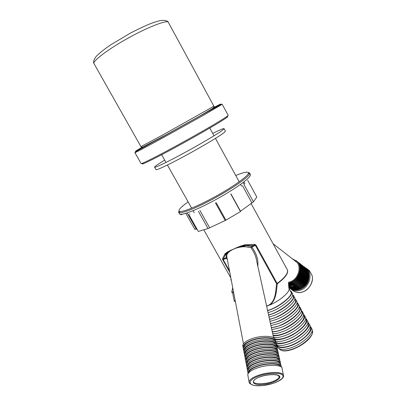 <?xml version="1.0" encoding="UTF-8"?>
<svg xmlns="http://www.w3.org/2000/svg" width="406" height="406" viewBox="0 0 406 406"><rect width="100%" height="100%" fill="white"/><g stroke="black" fill="none" stroke-linecap="round" stroke-linejoin="round"><path stroke-width="0.61" d="M239.677 246.406L245.026 244.772L254.775 244.336L255.963 245.016L277.161 283.464L276.567 283.794L277.288 283.764C276.359 291.143 276.278 299.745 270.102 304.886C280.521 300.572 291.219 290.843 288.813 288.235L290.818 291.868C294.33 294.827 278.445 307.626 267.584 310.483M237.855 247.137C240.499 246.214 242.778 245.655 244.701 245.463L251.395 246.508L251.745 246.96C256.49 253.364 258.51 259.754 257.805 266.123M266.61 306.048L268.488 305.373C275.862 301.14 275.588 291.452 276.567 283.794L255.364 245.351L244.701 245.463M245.046 245.397L245.057 245.122M230.111 250.598L225.939 253.846L226.918 254.75L226.644 255.978L226.949 257.556M225.756 254.019L223.285 258.998L222.478 258.703L225.097 253.689L227.37 252.019L231.806 249.791M225.097 253.689L225.406 253.917M230.709 250.304C229.106 251.03 227.72 252.334 226.563 254.222M233.683 248.827L233.516 249.127C229.999 250.756 227.802 252.628 226.918 254.75M236.449 247.726L229.339 251.273L230.984 250.177M273.598 337.772L256.739 261.291C256.024 256.485 254.08 251.948 250.918 247.68L244.909 246.721C240.931 246.757 237.134 247.558 233.516 249.127M244.909 246.721L245.016 245.483M237.018 247.482C238.667 246.757 241.286 246.275 244.874 246.041M268.574 305.53L266.651 306.256M268.488 305.373L270.097 304.886M303.764 266.549L307.2 268.914C313.122 273.928 309.296 287.159 301.029 289.97C296.756 291.64 292.853 290.985 289.331 288.011L288.752 287.392M309.128 276.42C308.748 282.429 305.972 286.631 300.79 289.031L299.592 289.442M305.018 267.539L306.312 268.686C312.072 273.563 308.352 286.438 300.308 289.179C296.705 290.635 293.244 290.285 289.925 288.133M304.241 266.955L305.86 268.33C311.63 273.213 307.895 286.103 299.846 288.849C296.075 290.361 292.508 289.93 289.138 287.565M308.052 275.537C307.697 281.581 304.911 285.814 299.689 288.245L298.43 288.676M303.937 266.691L305.236 267.843C311.006 272.725 307.266 285.636 299.207 288.392C295.593 289.854 292.127 289.503 288.798 287.352M303.16 266.108L304.784 267.488C310.56 272.375 306.809 285.301 298.74 288.057C295.335 289.453 292.005 289.204 288.747 287.316M306.972 274.644C306.642 280.729 303.845 284.997 298.588 287.453L297.263 287.9M302.856 265.844L304.155 266.996C309.935 271.888 306.175 284.829 298.095 287.595C294.984 288.884 291.868 288.773 288.747 287.255M302.069 265.255L303.703 266.64C309.484 271.533 305.718 284.489 297.628 287.265C294.71 288.478 291.747 288.448 288.737 287.169M305.885 273.751C305.576 279.866 302.774 284.17 297.476 286.656L296.091 287.123M301.765 264.991L303.069 266.143C308.854 271.041 305.079 284.017 296.979 286.798C294.314 287.915 291.564 287.981 288.727 286.991M300.978 264.397L302.612 265.788C308.403 270.685 304.617 283.677 296.512 286.463C294.02 287.509 291.422 287.631 288.717 286.829M304.794 272.847C304.505 279.003 301.694 283.342 296.355 285.854L294.908 286.342M300.668 264.133L301.978 265.291C307.768 270.193 303.977 283.205 295.857 285.997C293.594 286.951 291.203 287.138 288.696 286.56M299.877 263.535L301.516 264.93C307.312 269.833 303.51 282.86 295.385 285.662L292.132 286.499L288.681 286.337M303.693 271.944C303.429 278.135 300.607 282.505 295.233 285.053L293.721 285.55M299.567 263.266L300.876 264.428C306.677 269.335 302.866 282.383 294.731 285.19L288.656 285.986M298.77 262.667L300.415 264.067C306.22 268.98 302.399 282.038 294.254 284.85L288.636 285.707M302.587 271.035C302.343 277.262 299.516 281.662 294.101 284.241L292.528 284.758M298.461 262.398L299.77 263.56C305.581 268.478 301.749 281.561 293.594 284.378L288.605 285.286M297.654 261.794L299.303 263.195C305.119 268.117 301.277 281.211 293.117 284.038L288.58 284.956M301.47 270.117C301.252 276.385 298.415 280.82 292.965 283.424L291.33 283.961M295.299 261.114L295.715 261.317M297.344 261.525L298.659 262.687C304.475 267.61 300.623 280.729 292.452 283.561L288.544 284.464M296.527 260.911L298.187 262.322C304.008 267.25 300.151 280.379 291.97 283.215L288.519 284.088M294.827 260.743L295.269 260.962M300.349 269.198C300.156 275.501 297.309 279.967 291.818 282.601L290.123 283.16M296.213 260.637L297.537 261.809C303.363 266.742 299.491 279.891 291.3 282.738L288.478 283.53M292.112 258.627L297.055 261.434C302.881 266.366 299.004 279.531 290.803 282.383L288.448 283.094M294.294 260.327L296.451 262.017C301.917 266.635 298.293 278.958 290.62 281.632L288.392 282.302M270.437 323.415C281.14 322.658 301.353 307.535 297.309 303.693L296.898 302.947M269.503 319.187C280.333 317.614 299.029 303.272 295.147 299.76L294.72 298.983M271.34 327.525C281.779 327.769 303.683 311.833 299.466 307.616L299.075 306.906M268.554 314.873C279.414 312.615 296.69 299.034 292.985 295.817L292.538 295.01M268.077 312.711L271.619 311.473C282.875 307.332 295.421 296.121 292.325 293.381L291.346 291.589L290.092 290.549M267.635 310.707L270.599 309.641C281.855 305.485 294.421 294.299 291.346 291.589M271.411 327.845L279.567 325.759C290.853 321.755 303.216 310.331 299.988 307.342L299.105 306.423M270.914 325.587L278.343 323.562C289.625 319.537 302.018 308.144 298.811 305.195L296.938 302.5M270.498 323.699L277.334 321.74C288.61 317.7 301.024 306.337 297.837 303.414M269.041 317.086L273.862 315.508C285.134 311.412 297.623 300.135 294.492 297.324L292.584 294.639M268.605 315.117L272.847 313.681C284.114 309.565 296.629 298.319 293.513 295.543M269.99 321.385L276.105 319.537C287.382 315.477 299.821 304.145 296.654 301.262L294.761 298.572M269.559 319.446L275.09 317.715C286.362 313.64 298.826 302.333 295.675 299.481M276.415 344.476L277.755 347.419C279.937 350.008 284.576 350.043 291.675 347.526C303.008 343.735 315.097 331.991 311.671 328.621L309.885 325.927M276.775 345.668C278.942 348.231 283.576 348.252 290.676 345.729C302.003 341.918 314.117 330.205 310.707 326.86M277.065 344.861L277.288 345.374C279.328 348.81 288.894 347.166 297.177 342.466C306.647 337.173 312.143 329.982 310.184 327.14L309.874 326.581M276.217 344.313C278.912 346.054 283.327 345.8 289.463 343.552C300.79 339.72 312.93 328.038 309.539 324.734L307.738 322.039M275.928 343.019C278.866 344.192 283.048 343.77 288.463 341.75C299.785 337.904 311.945 326.246 308.57 322.973M275.583 342.101C278.643 344.77 287.747 342.72 295.857 337.975C305.363 331.763 309.423 326.855 308.047 323.247L307.723 322.658M275.527 341.202C278.557 341.918 282.464 341.375 287.25 339.568C298.567 335.701 310.752 324.074 307.398 320.841L305.586 318.147M275.172 339.594C278.196 340.03 281.886 339.421 286.245 337.762C297.557 333.879 309.768 322.278 306.434 319.075M274.969 339.081C280.297 340 287.133 337.929 295.477 332.864C303.795 326.992 307.271 322.491 305.906 319.349L305.566 318.73M273.502 337.335C276.527 337.939 280.368 337.356 285.027 335.579C296.339 331.672 308.575 320.106 305.256 316.939L303.429 314.244M273.142 335.691C276.141 336.041 279.77 335.402 284.022 333.768C295.329 329.845 307.591 318.304 304.287 315.173M273.04 335.234C278.45 335.935 285.271 333.757 293.502 328.708C301.678 322.902 305.099 318.482 303.764 315.447L303.409 314.797M271.817 329.682L280.576 327.571C291.868 323.592 304.206 312.138 300.963 309.118L299.988 307.342M272.685 333.62C275.608 333.737 278.978 333.057 282.804 331.58C294.106 327.632 306.393 316.127 303.115 313.031L301.272 310.336M272.299 331.859C275.121 331.824 278.288 331.129 281.794 329.768C293.091 325.805 305.403 314.32 302.14 311.26M272.218 331.494C282.119 333.006 306.033 316.172 301.617 311.539L301.242 310.854M248 375.86L247.746 374.535C248.513 372.206 251.461 370.099 256.602 368.217C267.381 364.045 283.698 364.563 282.089 368.963L283.408 374.905M248.721 372.749L248.741 372.429C249.436 370.272 252.151 368.318 256.886 366.582C265.727 363.081 279.962 363.111 280.186 366.451M248.041 373.703L247.868 372.556C248.604 370.277 251.466 368.222 256.455 366.39C266.813 362.36 282.571 362.837 281.191 367.07M247.878 372.51L247.609 371.18C248.34 368.892 251.197 366.831 256.181 364.994C266.615 360.929 282.429 361.472 280.881 365.791L280.932 366.009M248.152 369.917L248.117 369.15C248.802 366.973 251.507 365.009 256.227 363.268C265.58 359.574 280.176 359.873 279.587 363.624M247.685 370.851L247.244 369.272C247.975 366.978 250.822 364.908 255.795 363.071C266.214 358.995 282.003 359.564 280.465 363.903L280.389 364.304M247.249 369.242L246.985 367.907C247.711 365.603 250.553 363.527 255.521 361.685C265.92 357.61 281.693 358.193 280.165 362.548L280.211 362.746M247.523 366.638L247.493 365.892C248.173 363.695 250.867 361.721 255.567 359.97C264.854 356.28 279.394 356.6 278.866 360.361M247.056 367.592L246.625 366.014C247.345 363.695 250.182 361.614 255.135 359.772C265.519 355.686 281.267 356.295 279.749 360.67L279.678 361.061M246.625 365.994L246.366 364.654C247.081 362.33 249.918 360.244 254.861 358.397C265.23 354.306 280.962 354.93 279.45 359.32L279.49 359.503M246.899 363.375L246.873 362.649C247.548 360.437 250.228 358.447 254.912 356.696C264.133 353.002 278.612 353.347 278.151 357.113M246.432 364.355L246.006 362.771C246.721 360.437 249.548 358.341 254.486 356.493C264.829 352.393 280.541 353.042 279.039 357.453L278.973 357.833M245.747 361.421L246.006 362.771L245.747 361.421C246.462 359.077 249.279 356.975 254.212 355.128C264.539 351.023 280.236 351.687 278.739 356.113L278.775 356.275M246.28 360.132L246.254 359.432C246.924 357.194 249.594 355.199 254.263 353.438C263.418 349.744 277.841 350.109 277.44 353.885M245.808 361.132L245.391 359.549C246.102 357.194 248.914 355.088 253.836 353.235C264.144 349.124 279.82 349.815 278.328 354.26L278.272 354.626M245.138 358.204L245.391 359.549L245.138 358.204C245.843 355.844 248.65 353.733 253.562 351.875C263.859 347.759 279.516 348.465 278.034 352.926L278.064 353.073M245.66 356.91L245.645 356.229C246.305 353.976 248.964 351.966 253.618 350.2C262.712 346.506 277.07 346.891 276.735 350.677M245.194 357.935L244.782 356.346C245.483 353.971 248.284 351.855 253.187 349.992C263.464 345.871 279.1 346.602 277.628 351.083L277.572 351.434M244.782 356.356L244.529 355.011C245.224 352.626 248.02 350.505 252.918 348.642C263.179 344.516 278.8 345.262 277.334 349.759L277.359 349.886M245.046 353.702L245.036 353.042C245.691 350.774 248.335 348.754 252.974 346.983C262.007 343.288 276.308 343.694 276.029 347.485M244.579 354.748L244.173 353.159C244.869 350.769 247.66 348.637 252.547 346.775C262.783 342.639 278.384 343.41 276.928 347.927L276.877 348.267M244.173 353.184L243.925 351.829C244.615 349.429 247.401 347.297 252.278 345.43C262.504 341.289 278.09 342.075 276.633 346.607L276.659 346.714M244.437 350.515L244.427 349.876C245.077 347.587 247.716 345.557 252.334 343.786C261.302 340.091 275.547 340.512 275.329 344.313M243.97 351.586L243.575 349.992C244.26 347.582 247.036 345.44 251.908 343.572C262.114 339.426 277.674 340.233 276.232 344.785L276.187 345.115M243.57 350.028L243.321 348.673C244.006 346.252 246.777 344.11 251.644 342.238C261.829 338.086 277.379 338.914 275.943 343.476L275.963 343.562M243.833 347.348L243.828 346.729C244.468 344.425 247.092 342.38 251.7 340.604C260.606 336.909 274.796 337.35 274.634 341.157M243.361 348.439L242.971 346.846C243.651 344.415 246.422 342.263 251.273 340.39C261.444 336.229 276.968 337.076 275.542 341.664L275.496 341.979M242.971 346.866L242.717 345.496C243.392 343.06 246.158 340.903 251.004 339.025C261.154 334.859 276.669 335.726 275.243 340.324L275.268 340.431M227.38 259.804L226.33 257.648L223.285 258.998L223.204 259.632L229.491 270.838M226.979 257.703L226.33 257.648L225.914 254.024M229.766 272.279L222.747 259.764L227.04 258.028M254.775 244.336L254.552 245.107L251.395 246.508L250.918 247.68L255.963 245.016M222.747 259.764L222.478 258.703M231.329 280.424L230.745 279.841L231.1 279.237M230.745 279.841L231.181 279.653M232.714 287.676L231.714 292.29L232.628 292.838L234.191 301.039L235.409 301.744M234.191 301.039L235.196 300.628M231.714 292.29L233.46 291.559M232.628 292.838L233.623 292.416M178.909 210.892L178.645 212.267L179.381 212.703C183.06 212.856 190.835 210.059 202.695 204.309C213.13 199.224 223.691 193.246 234.379 186.379C243.874 179.99 248.934 175.798 249.553 173.804L249.573 172.946L248.269 172.443M235.739 175.488C244.757 171.87 248.964 171.19 248.355 173.438C247.985 175.96 233.922 186.303 215.906 196.245C199.716 205.223 183.862 212.028 179.706 211.496C177.579 210.638 180.391 207.436 188.13 201.878M247.69 180.315L256.815 197.057L253.451 201.848L240.489 211.221L240.489 211.587L225.909 220.174L208.06 228.553L198.311 231.43L188.81 214.561M197.26 229.573L196.23 228.994L194.936 229.517L185.811 213.328M244.25 184.532L243.123 182.461M243.904 181.863L244.914 183.715M189.932 214.18L189.729 213.815M196.23 228.994L187.161 212.896M225.102 220.28L215.424 202.858M216.21 202.701L225.909 220.174M208.06 228.553L198.402 211.323M209.526 227.593L199.889 210.379M240.489 211.587L230.887 194.149M251.811 202.721L242.448 185.603M244.097 184.72L253.451 201.848M240.489 211.221L230.918 193.829M164.638 160.05L157.361 164.745C155.468 166.059 154.544 166.871 154.59 167.181C154.874 168.074 169.211 161.075 184.258 152.864C200.894 143.861 219.301 132.869 222.655 130.123L224.087 128.656C223.61 128.306 219.819 129.884 212.714 133.401M154.59 167.181L155.985 169.652C156.31 170.611 170.677 163.689 185.72 155.488C202.355 146.505 220.717 135.467 224.036 132.66L225.442 131.148L224.087 128.656M250.979 203.345L287.407 269.929C288.29 273.157 284.875 277.668 277.161 283.464L277.288 283.764C284.672 278.237 288.118 273.827 287.631 270.538M307.18 268.894L309.479 270.706L311.96 275.202C314.021 280.739 309.306 289.813 303.373 291.64C299.202 293.274 295.365 292.66 291.858 289.813M279.155 348.713L279.211 348.815C281.338 351.342 285.849 351.393 292.736 348.962C303.718 345.298 315.416 333.899 312.082 330.596L312.026 330.494M262.799 288.773L263.002 289.686M258.043 375.454C265.382 372.535 278.526 371.536 281.779 373.601C283.083 374.185 283.708 375.002 283.662 376.047C283.317 377.641 281.992 379.133 279.688 380.534C276.263 382.244 273.908 383.817 262.347 385.563C257.764 385.751 254.801 385.67 253.456 385.319L249.715 383.558L249.106 381.686C249.883 379.402 252.862 377.321 258.043 375.454M249.172 382.594L247.746 374.535M258.449 376.169C245.934 380.645 247.964 386.954 261.784 385.609C275.217 384.675 287.763 377.316 281.378 374.373C278.232 372.383 265.539 373.353 258.449 376.169M279.105 376.088L279.272 376.849L278.014 375.311C274.593 374.271 269.665 374.459 263.225 375.87C257.764 377.519 258.632 377.433 256.856 378.204C254.826 379.295 253.709 380.244 253.501 381.051C252.263 384.411 264.342 384.639 272.401 381.65C276.43 380.229 278.719 378.631 279.272 376.849L279.226 376.316M260.028 376.849C265.732 374.591 275.923 373.804 278.491 375.398C283.687 377.747 273.588 383.721 262.677 384.472C251.481 385.553 249.959 380.437 260.028 376.849M249.573 172.946L250.406 174.473C250.817 176.082 247.371 179.488 240.073 184.694C231.45 190.906 215.53 200.178 203.589 205.913C190.764 212.231 179.975 215.743 179.498 213.779L178.645 212.267M94.025 63.651C91.771 61.479 109.645 48.187 128.387 37.976C149.261 26.334 168.221 19.447 168.383 22.431C167.592 20.726 165.085 20.077 160.877 20.483C157.843 21.117 154.265 22.218 150.154 23.787C143.993 26.354 137.365 29.496 130.255 33.206L110.239 45.122C103.946 49.491 99.338 53.176 96.405 56.185C93.776 59.606 92.979 62.093 94.025 63.651L140.933 146.632C141.227 147.241 141.973 147.317 143.171 146.855L167.277 134.168L198.808 116.598L212.069 108.788C213.937 107.423 214.546 106.555 213.896 106.189L163.491 134.564L140.933 146.632M143.354 162.847C137.994 166.622 150.799 160.634 169.094 150.783C182.593 143.572 202.822 132.249 214.825 125.073C226.269 118.192 230.116 115.446 226.365 116.832M142.937 146.947C135.081 151.55 145.48 146.206 163.73 136.188L203.949 113.781C214.19 107.935 217.778 105.758 214.713 107.235M213.576 107.641C223.533 102.393 223.259 102.804 212.759 108.874L161.629 137.436L136.69 150.809C133.95 152.108 135.832 150.885 142.339 147.129M222.194 104.271L228.152 115.279C228.507 115.669 222.64 119.425 210.547 126.555C198.118 133.833 180.508 143.633 168.317 150.159C153.549 158.107 140.857 164.389 141.09 163.542L134.914 152.651C134.493 153.179 147.028 146.546 161.776 138.466L204.167 114.888L222.194 104.271C221.468 104.2 219.778 104.946 217.119 106.514L140.471 149.007C136.71 150.996 134.858 152.209 134.914 152.651M238.789 246.818L239.733 246.528M228.969 251.304L229.872 250.822M230.136 250.69L230.826 250.345M306.312 268.686L305.86 268.33M305.236 267.843L304.784 267.488M304.155 266.996L303.703 266.64M303.069 266.143L302.612 265.788M301.978 265.291L301.516 264.93M300.876 264.428L300.415 264.067M299.77 263.56L299.303 263.195M298.659 262.687L298.187 262.322M297.537 261.809L297.055 261.434M296.451 262.017L273.106 243.788M296.847 292.345C305.363 294.421 314.726 283.885 311.996 275.263L309.479 270.706L307.2 268.914M280.434 350.002L282.809 350.83C285.464 351.21 288.874 350.657 293.041 349.165C299.455 346.663 304.739 343.288 308.9 339.035C312.864 334.224 312.29 333.235 312.442 332.26M276.978 344.816L277.288 345.374M247.609 371.18L247.868 372.556M248.117 369.15L248.239 369.8M246.985 367.907L247.244 369.272M247.493 365.892L247.609 366.517M246.366 364.654L246.625 366.014M246.873 362.649L246.985 363.253M246.254 359.432L246.366 360.005M245.645 356.229L245.747 356.783M244.529 355.011L244.782 356.346M245.036 353.042L245.138 353.575M243.925 351.829L244.173 353.159M244.427 349.876L244.524 350.388M243.321 348.673L243.575 349.992M243.828 346.729L243.92 347.216M242.717 345.496L242.971 346.846M226.934 257.47L243.463 343.811M161.532 154.524L165.978 162.43M167.424 165.014L191.652 208.156M193.068 210.668L194.225 212.734M203.812 229.806L230.857 277.958M241.606 186.207L240.58 184.334M239.195 181.802L215.444 138.39M214.028 135.797L209.674 127.839M179.381 212.703L179.706 211.496M249.553 173.804L248.355 173.438M179.498 213.774C178.995 213.627 180.959 215.474 182.583 214.129M213.896 106.189L168.383 22.431"/></g></svg>
